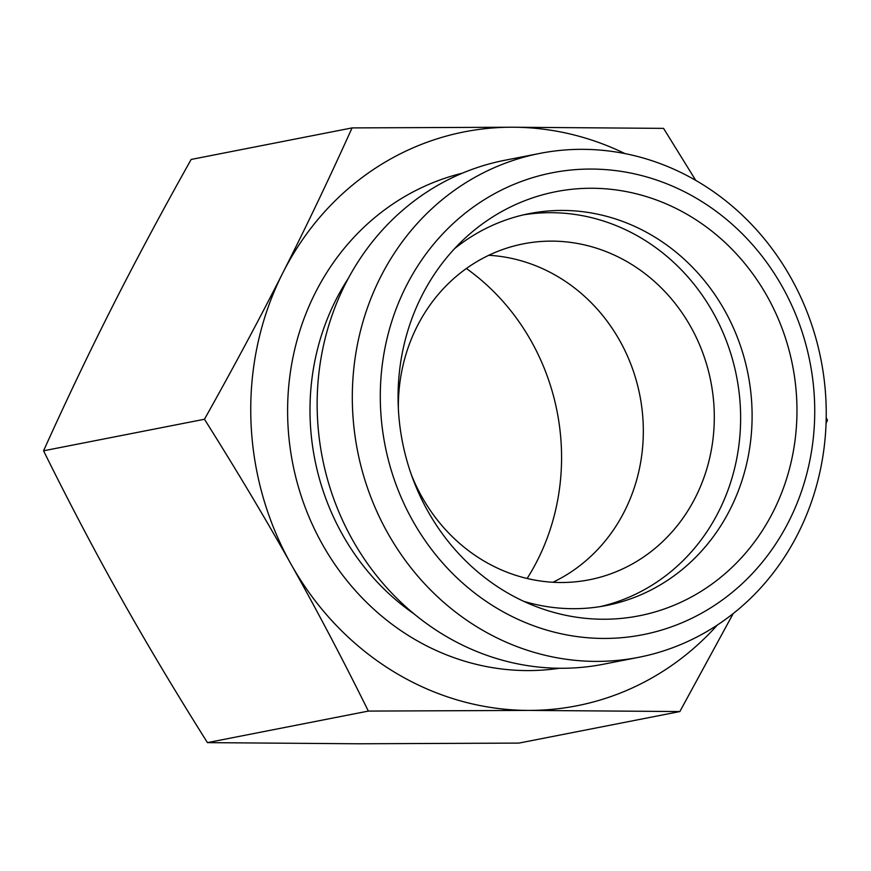 <?xml version="1.0" encoding="UTF-8"?>
<svg xmlns="http://www.w3.org/2000/svg" width="871" height="871" viewBox="0 0 871 871"><rect width="100%" height="100%" fill="white"/><g stroke="black" fill="none" stroke-linecap="round" stroke-linejoin="round"><path stroke-width="1.31" d="M352.069 127.906L512.486 127.22A292.427 268.976 78.9 0 0 282.933 272.667C305.993 227.189 329.031 178.936 352.069 127.906L191.152 159.447C161.854 211.707 135.702 260.571 112.686 306.037C89.626 351.514 66.588 399.767 43.55 450.797C69.473 503.144 95.233 552.094 120.829 597.626C146.382 643.179 175.256 691.509 207.44 742.625L358.514 743.78L518.931 743.094L679.848 711.553L528.773 710.409L368.357 711.084C342.434 658.737 316.674 609.798 291.077 564.256A292.427 268.976 78.9 0 0 528.773 710.409A292.427 268.976 78.9 0 0 717.377 625.019M207.44 742.625L368.357 711.084M826.209 417.71L827.45 420.203L826.067 423.241M733.197 613.576L679.848 711.553M624.975 153.59A292.427 268.976 78.9 0 0 512.486 127.22L663.56 128.375L695.722 180.351M488.794 255.279A171.173 157.455 -101.1 0 1 639.858 395.445A171.173 157.455 -101.1 0 1 552.889 582.264M527.129 578.486A219.928 202.29 78.9 0 0 466.377 268.508M539.889 153.394L504.734 160.286A256.76 236.172 78.9 0 0 322.346 457.678A256.76 236.172 78.9 0 0 603.505 664.214L638.661 657.322A256.76 236.172 78.9 0 0 823.868 449.512A256.76 236.172 78.9 0 0 701.514 183.814A256.76 236.172 78.9 0 0 539.889 153.394A256.76 236.172 78.9 0 0 354.018 427.988A256.76 236.172 78.9 0 0 596.428 661.394A256.76 236.172 78.9 0 0 638.661 657.322M282.933 272.667A292.427 268.976 78.9 0 0 291.077 564.256C265.524 518.713 236.651 470.384 204.467 419.256C233.766 366.996 259.917 318.133 282.933 272.667M604.071 638.443A235.366 216.498 -101.1 0 1 406.202 286.113A235.366 216.498 -101.1 0 1 782.267 286.679A235.366 216.498 -101.1 0 1 604.071 638.443M603.538 619.237A216.106 198.784 -101.1 0 1 536.34 606.662A216.106 198.784 -101.1 0 1 402.446 441.978A216.106 198.784 -101.1 0 1 464.265 238.937A216.106 198.784 -101.1 0 1 591.496 188.256A216.106 198.784 -101.1 0 1 796.878 404.046A216.106 198.784 -101.1 0 1 603.538 619.237M523.7 601.317A199.709 183.694 78.9 0 0 573.368 608.698A199.709 183.694 78.9 0 0 606.216 605.541A199.709 183.694 78.9 0 0 750.78 391.972A199.709 183.694 78.9 0 0 562.241 210.434A199.709 183.694 78.9 0 0 529.394 213.591A199.709 183.694 78.9 0 0 454.575 248.66M600.457 606.564A199.709 183.694 78.9 0 0 736.583 376.49A199.709 183.694 78.9 0 0 523.667 214.821M411.254 474.423A171.173 157.455 78.9 0 0 481.5 559.52A171.173 157.455 78.9 0 0 589.253 579.792A171.173 157.455 78.9 0 0 713.164 396.73A171.173 157.455 78.9 0 0 551.561 241.125A171.173 157.455 78.9 0 0 523.395 243.836A171.173 157.455 78.9 0 0 398.363 408.608M43.55 450.797L204.467 419.256M414.084 613.913A235.366 216.498 -101.1 0 1 348.313 278.372M462.349 173.187A252.481 232.241 78.9 0 0 289.934 446.431A252.481 232.241 78.9 0 0 527.663 670.583A252.481 232.241 78.9 0 0 559.378 668.275"/></g></svg>
